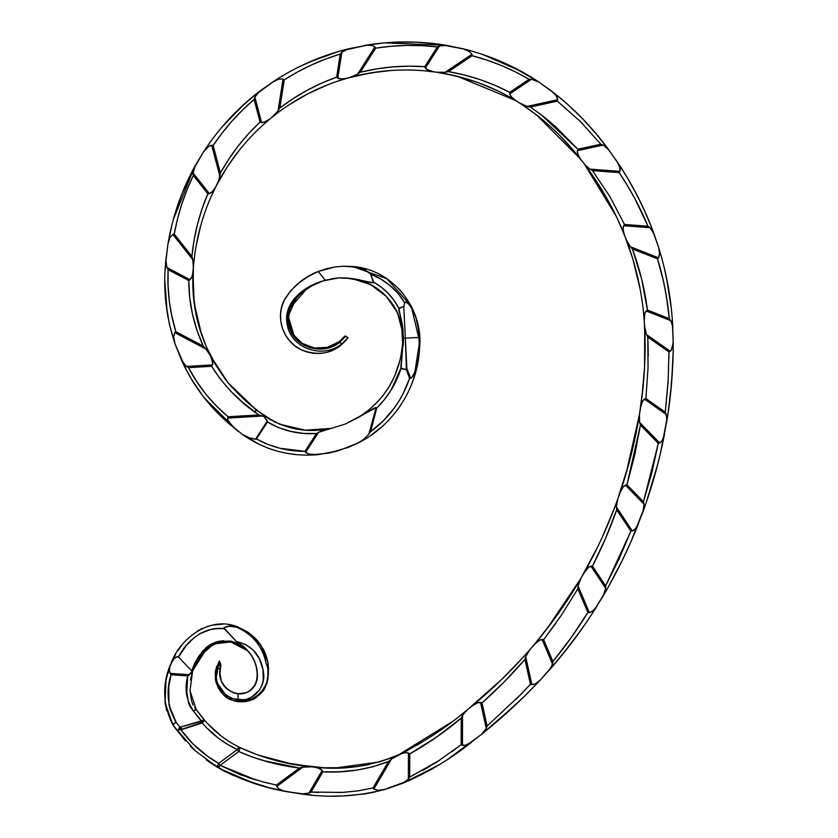 <?xml version="1.0" encoding="UTF-8"?>
<svg xmlns="http://www.w3.org/2000/svg" width="838" height="838" viewBox="0 0 838 838"><rect width="100%" height="100%" fill="white"/><g stroke="black" fill="none" stroke-linecap="round" stroke-linejoin="round"><path stroke-width="1.26" d="M204.409 720.292L194.552 707.356L204.357 719.957A3.509 0.953 140.2 0 1 203.079 722.199A3.509 0.953 140.2 0 1 202.23 722.964L201.728 721.256L180.987 726.955L181.678 729.322L181.406 728.264L181.678 729.322L203.079 722.199L202.021 722.199L202.23 722.964L205.897 727.08L218.393 738.163L227.674 744.448L237.29 749.581L218.687 763.397L208.138 756.63L193.253 744.207L180.935 729.877L202.23 722.964C212.098 734.36 223.788 743.233 237.29 749.581A3.509 1.1 -63.7 0 1 239.563 747.412L239.836 748.481L239.563 747.412L256.711 754.556L239.563 747.412C226.061 740.719 214.329 731.564 204.357 719.957L207.29 723.32M234.724 744.867L239.563 747.412A3.509 1.1 116.3 0 1 239.762 748.942L239.836 748.481M284.449 791.261L278.53 788.61L276.718 786.526L302.78 767.158L311.265 766.854C286.565 764.518 262.671 758.034 239.563 747.412L237.29 749.581L238.736 751.529L239.218 750.555L238.013 750.555L239.218 750.555A3.509 1.1 116.3 0 1 238.736 751.529L253.233 757.332L268.537 762.035L284.019 765.597L299.459 767.985L276.456 785.08L262.084 781.676L240.422 774.762L220.143 765.345L238.736 751.529C258.188 760.045 278.426 765.534 299.459 767.985L304.896 766.833L311.265 766.854L293.143 764.34L324.254 767.786L313.821 767.095L318.325 768.027L322.18 770.447L308.876 793.157L301.408 793.963L284.396 791.25M223.746 627.809L238.442 643.647L247.084 650.445C257.36 660.124 261.917 681.315 250.373 690.009C237.667 701.092 214.654 685.683 220.604 667.331L220.886 665.393L219.315 660.983L215.638 680.844L227.999 698.085L249.86 700.516L259.78 694.618L266.295 684.824M284.826 298.998L290.838 290.556L298.998 282.835L308.143 276.456L318.231 271.481C303.838 277.095 292.514 286.617 284.281 300.067C292.525 286.554 303.838 277.032 318.231 271.481L308.143 276.53L298.946 282.898L290.901 290.514L284.281 300.067C274.592 318.775 284.26 342.69 302.162 350.19C320.996 356.873 336.289 352.725 348.042 337.766L345.78 336.174L339.537 342.438L332.77 346.366L325.343 348.608L317.571 349.079L309.913 347.697L302.832 344.523L296.715 339.725L290.22 330.088L288.921 326.411L287.989 314.826L289.843 307.316L291.551 303.796L296.275 297.637L302.047 292.378L311.788 285.842L322.798 280.992C303.88 286.47 282.385 302.832 287.34 325.092C291.058 348.137 322.682 359.67 341.747 343.831L339.537 342.438L341.747 343.831C322.682 359.67 291.058 348.137 287.34 325.092C282.385 302.832 303.88 286.47 322.798 280.992L325.228 280.217L318.231 271.481L326.495 268.715L335.064 266.945L343.884 266.212L352.672 266.526L367.054 269.333M246.781 650.141L231.602 642.097L218.477 642.327L206.735 648.518L192.635 670.788L191.923 670.18L191.651 670.819L178.525 657.055L191.651 670.819L191.923 670.18L192.635 670.788L190.446 680.079L192.635 670.788L195.987 662.868L192.73 670.505L200.607 655.452L213.7 643.993L230.68 641.918L247.137 650.487L239.94 645.155L231.602 642.097L239.94 645.155L243.711 647.554M302.497 292.085L307.295 288.544M296.558 297.511L291.561 304.309L288.827 311.778L288.251 315.769L288.743 323.856L289.812 327.784L294.096 335.86L288.23 316.062L296.558 297.511M386.37 296.39L382.233 292.483L373.025 285.957L362.76 281.243L351.97 278.551C382.076 282.27 406.273 312.49 402.617 343.13C399.977 375.414 385.124 400.26 358.056 417.67L345.046 424.133L376.157 407.677L368.783 434.241L363.881 439.217L358.015 443.03L360.969 441.479L348.514 447.314L328.496 453.138L308.195 455.16L318.241 454.636L309.976 454.458L305.556 452.478L318.67 432.272L345.046 424.133L358.056 417.67L367.264 411.322M298.108 454.783L288.115 453.536M278.279 451.441L268.516 448.382L259.309 444.381L242.224 434.294L231.738 425.673L227.664 419.576L227.59 418.11L262.556 416.036L263.928 416.517L267.249 421.074L255.485 439.196L248.551 437.635L242.224 434.294C264.871 450.247 290.21 457.035 318.241 454.636L308.374 454.091L304.959 451.357M259.309 444.381L268.516 448.382M348.514 447.314L358.015 443.03C393.032 425.809 417.649 388.266 419.461 349.048C424.321 309.17 392.896 269.187 352.672 266.526L362.33 268.809L368.898 272.298L370.595 274.099L373.465 282.72L345.266 277.881L351.97 278.551L338.489 277.923L325.228 280.217L318.231 271.481L335.064 266.945L343.884 266.212L357.596 267.343L364.603 269.773L370.595 274.099C385.155 279.892 396.531 289.435 404.754 302.738L403.769 306.415L398.836 308.29L394.059 300.413L388.193 293.342L381.321 287.193L373.643 282.113L370.595 274.099L380.829 279.064L390.058 285.601L398.071 293.541L404.754 302.738L405.686 301.994L408.766 304.163L411.751 308.3L415.889 317.539L418.309 327.312L419.471 348.179L418.351 358.821L415.952 369.244L412.694 376.587L410.693 378.284L406.859 368.406L405.351 338.133L419.388 337.431L405.351 338.133L403.769 306.415L404.754 302.738L405.686 301.994L408.766 304.163L411.751 308.3L415.889 317.539L419.01 332.351L419.471 348.179L418.351 358.821L415.061 371.779L411.322 378.064L410.693 378.284L406.859 368.406L406.671 369.631L400.899 368.123L403.466 338.227L405.351 338.133L406.451 369.883L409.583 378.305C402.125 400.197 389.125 417.984 370.585 431.685L376.754 408.043L384.6 399.338L391.304 389.743L396.814 379.342L401.035 368.374L406.451 369.883L409.583 378.305L403.068 393.776L398.94 401.088L394.227 408.085L383.354 420.791L370.585 431.685L376.754 408.043L376.157 407.677L368.783 434.241L363.881 439.217L358.015 443.03L338.594 450.697L318.241 454.636C290.21 457.035 264.871 450.247 242.224 434.294L242.716 434.608M343.884 266.212L352.672 266.526L386.947 278.803L411.228 306.048L419.629 341.653L413.972 377.844L411.458 384.778L413.993 377.791M417.638 363.587L419.639 342.627M386.967 278.813L380.609 274.979L386.967 278.813M398.28 288.209L403.204 293.75M401.297 404.262L397.003 410.369M382.118 426.563L370.522 435.634M258.806 414.936L228.093 416.758C211.637 402.963 198.438 386.601 188.498 367.662L211.689 366.279L220.342 379.059L230.691 391.199L242.308 401.999L258.806 414.936L228.093 416.758L216.508 406.158L205.844 394.195L196.417 381.091L188.498 367.662L184.936 365.253L181.741 360.591L186.235 369.768L175.1 344.093L169.328 323.877L175.1 344.093L173.707 336.855L174.713 332.623L205.98 349.027L210.925 356.443L212.758 363.849L212.464 364.918L186.424 366.468L181.741 360.591L175.1 344.093L173.707 336.855L174.713 332.623L205.98 349.027L203.32 346.157L175.854 331.733L171.895 316.712L169.266 301.062L168.05 285.119L168.113 269.679L188.76 280.51L189.671 297.071L192.405 313.967L197.024 330.497L203.299 346.136L175.854 331.733C169.674 311.464 167.097 290.776 168.113 269.679L166.27 265.772L165.788 262.032L167.946 244.005L170.062 237.426L172.796 234.389L192.813 259.675L193.358 268.129L192.384 275.807L190.121 279.735L166.93 267.563L165.861 260.136L167.946 244.005L172.125 223.956L169.8 234.053M256.837 410.411L243.125 398.584L230.387 385.585L224.741 378.525L214.999 363.807L224.741 378.525L230.387 385.585L243.125 398.584L256.679 410.306L228.041 382.777L210.925 356.433L214.999 363.807L210.925 356.433C197.192 329.46 191.263 301.083 193.159 271.313L193.358 268.129C195.505 239.469 202.911 212.475 215.596 187.136L213.082 190.959L209.427 193.651L193.128 173.068L195.128 165.83L203.393 152.055L209.091 146.053L211.689 145.184L219.912 176.389L217.953 182.433L211.27 196.26L215.596 187.136L212.297 191.808L209.427 193.651L193.128 173.068L195.128 165.83L181.94 193.63L174.922 213.826L181.94 193.63L190.488 174.597L203.393 152.055L209.071 143.675L203.393 152.055L209.091 146.053L213.114 145.466L211.689 145.184L219.912 176.389L220.384 173.037L218.749 180.474L215.596 187.136C202.911 212.475 195.505 239.469 193.358 268.129L193.18 292.724L196.113 314.994L193.18 292.724L192.866 281.819M227.58 166.353L240.223 148.996L227.601 166.322L217.021 184.35C230.45 158.948 248.048 137.17 269.836 119.017L263.844 122.358L260.073 122.044C244.235 136.898 231.005 153.888 220.384 173.016L213.135 145.477C224.699 128.256 238.359 112.91 254.124 99.439L260.073 122.044L248.855 133.378L238.254 145.938L228.722 159.241L220.384 173.016L213.135 145.477L222.06 133.095L232.032 121.07L242.894 109.684L254.124 99.439L260.073 122.044L261.561 122.526L254.878 97.135L254.134 99.418L255.747 95.427L259.612 91.3L251.85 97.48L273.858 81.265L278.949 79.076L283.035 79.013L278.069 110.909L272.235 117.048L280.458 110.752L267.982 120.379L263.844 122.358L261.561 122.526L254.878 97.135L259.612 91.3L272.675 81.998L278.949 79.076L283.035 79.013L278.069 110.909L273.848 115.665L262.21 125.648M359.848 74.97L380.745 71.44L391.503 70.444L370.207 72.958L344.554 78.803L338.835 78.72L337.808 78.196L341.852 52.249L348.524 48.803L366.981 45.189L372.491 45.608L374.9 46.918L357.606 74.153L351.834 76.824L337.148 81.328M497.646 90.766L477.702 82.459L467.447 79.065L446.864 73.954L431.361 71.345L426.154 68.988L425.421 68.098L439.5 45.943L447 45.451L462.691 48.709L469.102 51.317L471.93 54.271L445.135 72.309L438.766 72.445L423.567 70.706M602.868 142.093L596.467 134.195L608.817 149.908L618.371 163.766L620.13 168.721L619.942 171.329L589.805 169.108L585.28 165.138L580.566 159.136L578.147 155.198L577.267 150.704L603.098 145.047L608.817 149.908C592.644 127.711 573.58 108.112 551.634 91.122L556.338 95.961L557.699 99.712L527.207 106.395L519.686 103.001L528.129 108.647L513.883 99.261L510.656 96.014L509.755 93.908L531.512 79.264L538.572 81.831L553.698 92.882L557.04 97.114L557.699 99.712L527.207 106.395L521.477 104.048L507 95.542L515.779 100.57L511.369 96.915L509.755 93.908L531.512 79.264L538.572 81.831L551.634 91.122L567.274 103.985L559.48 97.323M640.253 289.571L632.795 258.911L623.629 232.566L623.022 227.978L623.598 225.736L649.974 227.674L654.08 233.98L658.658 247.545L659.632 252.762L658.637 257.863L630.27 246.697L627.054 241.564L620.57 225.705L624.352 234.766L623.043 229.141L623.598 225.736L649.974 227.674L654.08 233.98L646.747 215.555L637.781 196.574M668.326 378.535L665.267 412.17L645.889 398.532L648.036 367.861L647.805 337.075L668.934 351.939L668.127 382.055L665.267 412.17L666.734 416.329L666.681 421.985L668.169 412.474L660.365 453.588L664.471 434.325L662.345 440.275L659.768 442.998L639.604 422.289L639.457 414.517L637.812 424.112L641.018 405.089L642.809 400.784L644.453 399.129L666.252 414.475L666.901 420.1L663.843 436.797L661.664 441.343L659.768 442.998L639.604 422.289L639.226 416.455L642.945 387.816L644.579 367.243L645.187 346.681L644.171 317.508L644.956 312.951L646.171 310.982L670.756 320.661L672.621 325.992L673.207 341.778L672.306 348.084L670.285 351.29L646.433 334.498L644.862 328.821L643.28 310.008M639.457 414.517C635.162 441.123 628.699 467.122 620.057 492.514L623.503 486.449L626.95 484.804L625.42 485.129L643.982 504.183L643.448 501.763L626.95 484.804L640.431 425.034L639.604 422.289L640.431 425.013L658.312 443.386L643.448 501.742L626.95 484.804L634.701 455.17L640.431 425.034L658.312 443.386L651.828 472.737L643.448 501.742L644.108 506.1L643.029 511.651L646.234 502.601L631.024 541.537L638.587 523.341L635.414 528.799L632.376 530.999L616.391 507.011L617.679 499.333L614.296 508.467L620.948 490.345L623.503 486.449L625.42 485.129L643.982 504.183L643.029 511.651L637.519 525.646L634.544 529.721L632.376 530.999L616.391 507.011L617.093 501.208L628.793 463.99L635.927 433.948L628.793 463.99M584.296 572.448C597.442 549.068 608.566 524.693 617.679 499.333C608.566 524.693 597.442 549.068 584.296 572.448L588.8 567.106L592.476 566.121L590.926 566.163L605.706 588.349L605.623 585.877L592.476 566.121C601.81 547.937 609.886 529.187 616.705 509.85L630.878 531.114L605.623 585.856L592.476 566.121L605.539 538.415L616.705 509.85L630.878 531.114L619.146 558.82L605.623 585.856L605.486 590.256L603.412 595.514L608.21 587.208L591.68 614.422L596.897 606.23L592.77 611.028L589.386 612.641L578.063 585.971L580.724 578.66L575.727 587.029L585.563 570.469L588.8 567.106L590.926 566.163L605.706 588.349L603.412 595.514L595.43 608.304L591.754 611.782L589.386 612.641L578.063 585.971L579.812 580.399L598.112 545.999M576.272 591.534L577.843 588.831L587.878 612.473C577.34 629.548 565.681 645.899 552.902 661.507L543.653 639.719L561.607 614.883L577.843 588.831L587.878 612.473L571.244 637.529L552.902 661.507L543.653 639.719L542.113 639.467L552.514 663.968L552.891 661.528L551.938 665.791L548.9 670.568L567.934 647.68L580.315 631.077L561.544 655.683L540.458 679.859L535.513 683.745L531.9 684.677L525.677 656.667L529.647 649.995L523.184 657.264L536.048 642.715L539.85 640.012L542.113 639.467L552.514 663.968L550.084 669.08L540.458 679.859L535.513 683.745L531.9 684.677L525.677 656.667L528.432 651.524L540.573 636.964M459.999 715.652L473.973 704.538L478.205 702.558L480.53 702.433L486.291 728.4L481.599 734.287L469.867 743.306L465.069 745.391L462.461 745.38L462.555 715.422L466.274 710.781L501.952 679.189M411.196 779.665L383.814 789.721L377.98 790.349L373.832 789.113L391.472 759.019L399.506 754.305L389.523 758.474L401.695 753.446L406.2 752.608L408.441 753.048L408.357 779.11L402.24 783.467L385.239 789.354L377.98 790.349L373.832 789.113L391.472 759.019L408.357 749.989M267.992 678.571L267.825 662.292L260.828 645.051L255.737 638.765L250.384 634.041M233.226 625.577L228.03 624.572L238.285 627.17L249.651 633.36M192.447 671.259L189.493 674.737L170.03 673.354L169.37 671.28L169.705 666.943L172.398 660.721L176.074 657.055L178.525 657.055L186.298 645.459L194.007 637.791L199.999 633.643L210.097 629.673L217.126 628.594L224.217 628.73L236.484 641.604L245.555 644.516L253.17 649.995L259.403 658.741L262.943 669.164L263.268 680.089L261.938 685.327L259.392 690.145L251.316 697.321L246.257 699.374L238.139 700.254C221.588 695.77 214.381 685.128 216.508 668.326L219.315 660.983L216.508 668.326C214.381 685.128 221.588 695.77 238.139 700.254C257.025 704.161 274.634 682.122 266.002 663.078C262.493 646.203 252.626 634.209 236.4 627.128C252.626 634.209 262.493 646.203 266.002 663.078C274.634 682.122 257.025 704.161 238.139 700.254C253.39 701.668 266.337 686.71 263.383 671.94C261.058 655.431 252.091 645.312 236.494 641.583L238.442 643.647L231.152 641.227L219.724 641.101L212.402 643.479L209.029 645.407L203.215 650.581L198.491 656.699L194.699 663.298L191.923 670.18L192.635 670.788L191.923 670.18L205.499 648.235L216.937 641.761L229.926 641.007M227.213 641.51L218.414 642.348L210.202 645.878M206.63 648.612L200.67 655.358L206.63 648.612M191.399 700.317L189.985 690.093L191.399 700.317L193.159 705.177L192.132 702.82M198.784 658.092L200.67 655.358M218.414 642.348L222.793 641.594M212.297 625.138L222.782 624.174L212.297 625.138L207.133 626.52M202.147 628.49L197.38 631.066L202.147 628.49M177.939 650.623L181.584 645.574M167.946 671.814L166.186 679.209L170.365 664.88M166.113 679.608L165.997 680.267M165.18 686.888L164.793 694.828L165.18 686.888M165.086 702.799L166.689 710.645L165.086 702.799L164.793 694.828M196.218 709.377L190.017 690.774L192.635 670.788L187.817 675.941C184.287 688.407 186.183 700.128 193.505 711.106L196.218 709.377L193.505 711.106L201.728 721.256A3.509 0.702 -39.8 0 1 204.357 719.957L180.987 726.955L180.893 728.264L179.049 729.636L179.028 728.128L180.893 728.264L177.143 730.663L172.942 725.048L176.022 722.126L169.747 708.11L168.312 698.861L168.752 686.458L171.025 674.747L187.817 675.941L186.382 689.36L188.592 703.197L190.582 707.408L201.948 721.958M166.008 680.257L165.086 702.81L172.942 725.048L195.013 750.607L217.618 767.388L211.909 763.785L206.295 759.857L225.516 771.746L217.618 767.388C239.49 779.319 262.388 787.395 286.303 791.606L301.408 793.963L283.59 790.936L278.53 788.61L276.718 786.526L302.78 767.158L299.48 767.975L276.456 785.08L276.718 786.526L276.456 785.101M247.744 777.35L255.967 779.948L220.143 765.345L218.687 763.397L220.143 765.345L238.736 751.529L237.29 749.581L218.687 763.397C203.718 754.818 191.127 743.641 180.935 729.877L181.678 729.322L180.987 726.955L179.751 726.86L176.022 722.126C167.548 706.895 165.882 691.099 171.025 674.747L170.03 673.354L171.015 674.737L187.817 675.941L189.493 674.737L170.03 673.354L169.297 670.18L169.705 666.943L175.729 654.122M182.097 651.126L178.525 657.055L177.321 656.646L174.985 657.788L171.151 663.026C179.971 638.43 210.589 615.092 238.285 627.17L234.891 626.154L238.285 627.17L249.619 633.339M614.296 508.467L602.522 536.613L610.63 517.79M546.774 629.108L580.724 578.66C567.127 601.946 551.697 623.86 534.435 644.412L552.912 620.968L570.416 595.525L558.977 612.557M523.184 657.264L501.993 679.147L523.184 657.264M451.902 721.853L434.964 733.983L417.261 745.108L434.964 733.983L451.902 721.853M357.397 766.581L368.406 764.706L357.397 766.581L335.116 768.017L379.153 761.983L389.523 758.474L379.258 761.952M335.116 768.017L324.254 767.786L346.188 767.65M209.615 725.76L220.687 735.565L207.499 723.55M284.019 762.507L316.104 767.43L320.451 768.938L322.18 770.447L308.876 793.157L301.408 793.963C329.502 798.111 357.449 796.571 385.239 789.354L364.876 793.911L343.507 795.943L332.613 796.1M570.416 595.525L575.727 587.029M601.265 188.791L606.607 197.841L595.692 180.055L584.002 163.578C600.699 185.607 614.149 209.332 624.352 234.766L616.307 216.414L584.432 164.143M580.357 121.489L600.783 144.199L577.811 149.237L555.531 126.569L543.192 116.273L530.391 107.044L557.322 101.147L580.252 121.395L600.783 144.199L604.774 145.969L607.613 148.452L617.019 161.504L627.756 178.431L617.019 161.504L619.837 167.432L619.942 171.329L589.805 169.108L585.28 165.138L574.271 151.427L560.224 136.007M544.595 121.437L536.467 114.816L544.595 121.437M327.291 84.952L307.651 93.919L289.141 104.76L307.651 93.919M254.637 132.917L247.294 140.7M200.481 226.438L195.841 247.388L200.481 226.438M198.795 325.972L206.232 346.66L198.795 325.972M216.602 366.489L206.232 346.66M336.656 77.169L337.808 78.196L341.852 52.249L340.249 54.041L336.635 77.159C316.177 84.428 297.249 94.715 279.85 108.008L284.239 79.861C301.722 68.695 320.388 60.095 340.228 54.061L336.635 77.159L321.813 83.056L307.064 90.326L293.007 98.716L279.85 108.008L284.239 79.861L297.364 72.068L311.317 65.039L325.835 58.953L340.228 54.061L343.329 51.045L348.524 48.803L338.929 51.359L366.981 45.189L372.491 45.608L374.9 46.918L357.606 74.153L360.371 72.225L375.665 48.175C396.154 44.948 416.696 44.55 437.3 46.959L424.761 66.673L408.818 66.15L392.404 66.914L376.157 68.967L360.392 72.215L375.665 48.175L390.812 46.3L406.42 45.441L422.143 45.671L437.3 46.959L424.761 66.673L425.421 68.098L439.5 45.943L437.321 46.949L441.343 45.43L447 45.451L437.185 43.953L464.032 49.075L469.102 51.317L471.93 54.271L445.135 72.309L436.661 72.204C465.09 76.488 491.466 85.947 515.779 100.57L457.16 76.237L477.712 82.459M574.271 151.427L580.566 159.136L577.707 154.119L577.267 150.704L603.098 145.047L600.804 144.209L577.811 149.237L540.877 114.492M584.002 163.578L589.91 171.622M606.607 197.841L611.667 207.133M632.889 187.377L642.463 206.085L650.613 224.867L658.658 247.545L659.663 254.082L658.637 257.863L630.27 246.697L626.269 239.699L629.663 249.137M632.795 258.911L638.116 279.169M644.213 319.823C642.044 292.399 636.073 265.688 626.269 239.699C636.073 265.688 642.044 292.399 644.213 319.823L644.956 312.951L647.428 310.06C644.747 289.183 639.74 268.82 632.407 248.959L657.505 258.837L658.637 257.863L657.526 258.816C663.507 278.352 667.436 298.297 669.3 318.67L647.428 310.06L641.667 279.117L632.407 248.959L657.505 258.837L663.35 280.803L666.378 296.076L669.3 318.67L647.428 310.06L646.171 310.982L670.756 320.661L669.321 318.691L671.636 322.358L672.809 327.888L672.212 318.136L673.186 343.056L671.217 350.399L670.285 351.29L646.433 334.498L644.673 326.851L645.019 356.883M641.824 397.788L644.579 367.243L642.945 387.816M526.756 693.99L526.233 694.513M519.487 701.081L504.267 715.118L481.599 734.287L447.419 759.542L464.168 747.789M438.578 765.146L429.475 770.457M311.432 795.042L286.303 791.606L267.5 787.322M242.454 779.204L268.872 787.689L242.454 779.204L225.516 771.746L233.802 775.674M195.443 750.995L190.352 746.187M268.872 787.689L277.64 789.825M343.643 795.943L364.897 793.9L375.225 791.941M472.035 741.819L465.069 745.391L461.162 744.689L436.378 762.35L409.688 777.098L409.751 753.896L436.315 737.272L461.225 718.103L461.141 744.678L462.461 745.38L462.555 715.422L461.235 718.082L463.634 713.735L467.761 709.461C446.717 727.248 423.976 742.185 399.558 754.273L405.047 752.692L408.441 753.048L408.357 779.11L402.24 783.467C427.328 772.919 450.593 759.039 472.035 741.819M481.976 702.956L480.53 702.433L486.291 728.4L487.108 726.043L485.412 730.097L481.599 734.287L515.129 705.208M608.21 587.208L622.425 560.14L608.21 587.208M646.234 502.601L657.945 463.456L646.234 502.601M672.924 361.534L673.186 351.52L671.667 382.044L668.169 412.474L670.693 392.414L672.862 362.98M672.212 318.136L671.29 308.07L672.212 318.136M670.012 297.731L666.357 276.99L671.29 308.07M664.063 266.903L661.475 257.057L664.063 266.903M608.776 149.855L603.559 142.984M596.467 134.195L582.368 118.504L567.274 103.985L582.368 118.504L596.467 134.195M530.192 76.509L511.892 66.485L538.572 81.831C515.36 66.464 490.073 55.423 462.691 48.709L472.485 51.296M502.151 61.97L511.892 66.485M437.185 43.953L416.402 42.13L395.012 42.141L416.402 42.13L437.185 43.953M299.543 66.579L319.152 58.011L338.929 51.359L309.149 62.117M290.22 71.419L281.233 76.583L290.22 71.419M251.85 97.48L236.389 111.496L221.85 127.187L236.389 111.496L251.85 97.48M215.303 135.264L209.071 143.675L215.303 135.264M203.393 152.055L203.393 152.055C218.791 128.476 237.531 108.217 259.612 91.3L244.078 104.216L222.206 126.768M169.328 323.877L165.84 302.539L168.092 317.906M186.235 369.768L191.41 379.048L186.235 369.768M210.684 405.686L218.152 413.511L203.686 397.233L191.41 379.048M238.673 431.759L225.967 420.812M165.84 302.539L164.814 280.782M165.117 270.255L165.861 260.136C162.823 288.586 165.903 316.575 175.1 344.093M348.524 48.803C321.499 55.465 296.223 66.527 272.675 81.998L281.233 76.583M447 45.451C419.576 40.748 391.985 40.769 364.216 45.514L384.527 42.843L446.308 45.336M672.809 327.888C671.552 300.633 666.839 273.848 658.658 247.545L661.475 257.057M666.681 421.985C671.133 395.526 673.302 368.783 673.207 341.778L673.186 351.52M626.855 550.807L622.425 560.14M270.674 419.828L256.679 410.295L274.843 422.059L287.884 427.034L305.116 430.166L296.463 429.025M313.862 430.449L331.115 428.407L313.862 430.449M389.544 385.983L383.176 395.337L375.728 403.811L383.176 395.337L389.544 385.983L394.729 375.916L400.114 359.921M401.287 354.359L402.617 343.13L401.727 326.171L402.617 343.13M400.438 320.713L396.217 310.165L390.099 300.664M331.775 278.708L336.593 278.069M338.489 277.923L345.266 277.881L338.489 277.923L322.798 280.992C303.44 287.444 282.437 304.288 288.921 326.411C294.201 347.634 322.808 356.15 339.537 342.438L339.191 341.653L344.669 336.3L339.191 341.653L327.375 347.382L314.271 348.011L302.026 343.308L292.797 334.006L288.314 321.666L289.519 308.594L306.624 288.963M362.76 281.243L373.025 285.957L377.781 289.005M393.378 305.252L396.227 310.175M396.248 310.207L397.484 312.752M397.484 312.763L398.448 314.994M345.046 424.133L331.115 428.407C307.075 433.414 284.847 429.234 264.431 415.858L263.928 416.517L267.249 421.074L255.485 439.196L250.227 438.274L242.224 434.294M287.884 427.034L275.063 422.163M342.721 792.413L311.055 792.046L322.892 771.84C345.319 773.065 367.18 769.63 388.486 761.512L373.004 787.93L357.889 790.883L342.229 792.444L311.055 792.046L322.892 771.84L339.306 771.777L356.15 770.206L372.659 766.812L388.486 761.512L373.004 787.93L373.832 789.113L373.015 787.95M487.119 726.022L481.997 702.967C497.227 689.402 511.547 674.894 524.934 659.422L525.677 656.667L524.944 659.401L530.454 684.237L520.241 694.985L487.119 726.022L481.997 702.967L504.162 681.912L524.934 659.422L530.454 684.237L525.636 689.381M592.456 170.617L589.805 169.108L592.456 170.617L619.146 172.586L627.222 185.261L634.879 198.648L647.994 226.218L624.53 224.49L609.97 196.721L592.476 170.627L619.146 172.586C630.511 189.493 640.127 207.363 647.994 226.218L624.53 224.49L623.598 225.736L624.53 224.49L610.19 197.098M448.477 71.639L472.129 55.727L486.773 60.064L501.417 65.511L515.737 72.037L529.092 79.306L509.724 92.337L495.321 85.466L479.954 79.589L464.242 74.97L448.477 71.639L472.129 55.727C492.22 60.944 511.201 68.81 529.092 79.306L531.512 79.264L529.113 79.306L509.724 92.337L509.755 93.908L509.724 92.337C490.481 82.26 470.066 75.368 448.477 71.639M191.902 256.407L174.241 234.085L177.467 219.158L181.783 204.147L187.167 189.367L193.358 175.477L207.866 193.808L202.126 208.683L197.443 224.427L194.028 240.443L191.902 256.407L174.241 234.085C177.949 213.68 184.329 194.144 193.358 175.477L193.128 173.068L193.358 175.456L207.866 193.808L209.427 193.651L207.866 193.808C199.308 213.753 193.987 234.619 191.902 256.407L192.813 259.675L191.912 256.428M195.128 165.83C181.689 190.174 172.628 216.235 167.946 244.005L170.062 237.426L172.796 234.389L192.813 259.675L193.442 266.002L192.897 273.586L191.556 277.954L188.76 280.51L190.121 279.735L166.93 267.563L168.103 269.658L188.76 280.51C188.812 303.199 193.651 325.081 203.299 346.136L208.652 352.609L211.794 358.465L212.779 362.739L211.689 366.279L212.464 364.918L186.424 366.468L188.477 367.652L211.689 366.279C222.814 384.15 237.07 399.359 254.448 411.908L256.679 410.295L254.448 411.908L258.481 414.716M303.702 433.435L316.502 433.539L304.948 451.336L292.347 450.519L279.902 448.246L267.783 444.412L256.459 438.955L267.458 422.017L278.813 427.726L291.069 431.486L303.702 433.435L316.502 433.539L304.948 451.336C287.685 451.347 271.522 447.22 256.459 438.955L255.485 439.196L256.459 438.955L267.458 422.017L267.249 421.074L267.458 422.017C282.574 430.816 298.925 434.66 316.502 433.539M358.056 417.67L373.717 408.399L375.508 407.656L376.754 408.043C388.057 396.856 396.154 383.636 401.035 368.374L403.466 338.227L402.062 323.08L398.637 308.793L403.769 306.415L405.351 338.133L403.466 338.227L402.669 326.83L398.836 308.29C393.032 297.081 384.632 288.356 373.643 282.113L373.465 282.72L371.37 282.616L357.554 279.494L345.266 277.881M234.891 626.154L236.4 627.128L229.602 626.29L226.176 626.698L223.976 627.934L224.217 628.73L224.574 627.316L229.602 626.29L236.4 627.128L234.891 626.154M216.749 666.168L215.251 672.107L215.534 680.299L218.372 688.145L220.708 691.675M221.494 692.628L223.097 694.325M223.62 694.817L227.025 697.478M227.611 697.855L229.79 699.07M230.827 699.552L234.954 700.997L243.732 701.741M244.811 701.626L247.168 701.238M254.343 698.567L255.988 697.583M256.344 697.352L263.331 690.522M264.399 688.846L266.976 682.823M268.495 674.36L267.678 661.57M266.62 657.401L263.352 649.387L257.245 640.358M219.881 674.056L220.604 667.331L219.755 672.809L221.368 681.325L226.27 688.49L233.718 692.932L237.992 693.812L246.016 692.743L249.577 690.962L255.024 685.243L256.512 681.682L257.339 675.198L256.711 668.253L254.668 661.591L251.358 655.484L246.969 649.806L243.376 646.328L236.484 641.604C249.462 649.607 256.407 660.03 257.297 672.862C258.806 685.536 249.336 694.953 237.992 693.812L238.139 700.254L237.992 693.812C224.574 690.701 218.666 682.258 220.268 668.483A7.018 0.796 -167 0 1 216.508 668.326A7.018 0.796 13 0 0 220.268 668.483L219.315 660.983L220.572 667.341L220.782 664.209L219.315 660.983M298.035 340.228L298.873 340.972M305.032 345.026L305.744 345.371M306.174 345.57L309.725 346.932M314.407 348.032L322.766 348.22M327.176 347.424L335.462 344.146L339.191 341.653L339.537 342.438L345.78 336.174A0.838 0.838 -54.8 0 0 344.669 336.3A0.838 0.838 125.2 0 1 344.69 336.279M348.042 337.766L341.747 343.831L348.042 337.766L345.204 336.028M284.281 300.067L281.432 307.975L280.541 314.177L280.814 321.394L282.448 328.37L285.381 334.875L289.456 340.637L294.494 345.497L300.318 349.289L306.687 351.918L313.381 353.332L320.168 353.479L326.81 352.41L333.105 350.19L338.908 346.901L347.026 339.013M237.29 749.581A3.509 1.1 -63.7 0 1 239.563 747.412A3.509 1.1 116.3 0 1 239.218 750.555L239.626 749.455M202.67 722.586L202.23 722.964L202.021 722.199L203.079 722.199L204.2 720.806M202.021 722.199L201.728 721.256M220.143 765.345A3.509 1.131 120.8 0 1 217.618 767.388L220.143 765.345M179.049 729.636L180.914 729.877L179.049 729.636M217.828 767.44L217.618 767.388A3.509 1.131 -59.2 0 1 218.687 763.397L217.503 765.922M177.268 730.621L178.819 729.584L179.028 728.128L180.893 728.264L180.987 726.955L179.751 726.86L179.028 728.128L179.741 726.881L176.022 722.126L172.932 725.027C162.876 704.863 162.017 684.803 170.376 664.859M177.363 730.568L177.907 730.223M342.093 792.455L311.055 792.046L308.876 793.157L311.034 792.057L318.629 792.507M322.881 771.819L322.18 770.447L322.892 771.84L339.16 771.777M391.472 759.019L388.507 761.501L391.472 759.019M390.728 758.002L399.496 754.305C371.831 766.299 343.266 770.562 313.821 767.095M439.751 760.16L409.688 777.098L408.357 779.11L409.667 777.109L409.751 753.896L408.441 753.048L409.751 753.896C428.009 743.673 445.167 731.742 461.225 718.103L461.141 744.678L451.787 751.77M531.9 684.677L530.475 684.237L531.9 684.677M486.836 730.024L481.599 734.287C502.402 717.621 522.022 699.479 540.458 679.859L524.316 696.409M516.397 664.586L529.647 649.995C511.924 670.232 492.734 688.878 472.077 705.931L478.205 702.558L481.997 702.967M589.386 612.641L587.899 612.473L589.386 612.641M548.9 670.568C566.624 650.508 582.62 629.066 596.897 606.23M578.063 585.971L577.843 588.81L578.063 585.971M534.435 644.412L539.85 640.012L543.653 639.719L555.982 623.074M632.376 530.999L630.899 531.114L632.376 530.999M603.412 595.514C616.988 572.448 628.71 548.398 638.587 523.341L638.587 523.341M616.391 507.011L616.705 509.829L616.391 507.011M659.768 442.998L658.333 443.375L659.768 442.998M643.029 511.651C652.194 486.522 659.338 460.753 664.471 434.325M670.285 351.29L668.954 351.929L670.285 351.29M668.934 351.939L668.944 358.109L668.934 351.939L647.805 337.075L648.256 356.035L648.036 342.155M644.59 366.929L644.673 326.851C645.909 353.898 644.527 380.745 640.536 407.383L642.233 401.811L644.453 399.129L666.252 414.475L665.278 412.191L645.889 398.532L644.453 399.129L645.889 398.532M646.433 334.498L647.795 337.054L646.433 334.498M630.27 246.697L632.386 248.938L630.27 246.697M654.08 233.98C644.736 208.421 632.386 184.255 617.019 161.504L617.03 161.514M619.942 171.329L619.156 172.565L619.942 171.329M648.015 226.229L649.974 227.674L648.015 226.229M557.699 99.712L557.322 101.126L557.699 99.712M530.391 107.044L557.322 101.147M527.207 106.395L530.37 107.034L527.207 106.395M519.686 103.001C543.223 118.399 563.513 137.107 580.566 159.136L536.456 114.816L519.686 103.001M471.93 54.271L472.129 55.706L471.93 54.271M445.135 72.309L448.456 71.649L445.135 72.309M374.9 46.918L375.654 48.154L374.9 46.918M357.606 74.153L349.802 77.452C377.561 70.025 405.498 68.14 433.613 71.785L427.097 69.669L424.761 66.673C403.099 65.165 381.646 67.009 360.392 72.215L357.606 74.153M283.035 79.013L284.218 79.84L283.035 79.013M278.069 110.909L279.84 108.029L278.069 110.909M346.796 78.29C319.561 86.209 294.704 99.125 272.235 117.048C294.704 99.125 319.561 86.209 346.796 78.29L341.118 79.055L337.211 77.683M172.796 234.389L174.21 234.085L172.796 234.389M279.902 448.246L304.948 451.336L305.556 452.478L318.67 432.272L316.523 433.529L321.656 430.952L331.115 428.407L327.49 429.129M181.741 360.591C193.683 386.894 211.071 409.258 233.875 427.694L228.229 420.948L227.517 418.853L228.083 416.779L227.59 418.11L262.556 416.036L258.837 414.946L263.928 416.517L264.431 415.858L279.599 424.196M174.713 332.623L175.833 331.754L174.713 332.623M368.783 434.241L370.564 431.706L368.783 434.241M410.693 378.284L409.604 378.305L410.693 378.284M401.035 368.374L406.671 369.631L400.899 368.123L391.356 389.639M178.525 657.055C186.319 640.85 204.86 625.766 224.217 628.73M247.137 650.487L238.442 643.647M289.812 327.784L288.743 323.856M288.827 311.778L289.005 311.024M289.938 307.944L291.561 304.309M309.526 275.65L300.475 281.662M290.828 290.566L285.035 298.59M227.517 418.853L227.664 419.576M191.389 379.006L203.665 397.212L236.871 430.24M243.575 435.121L246.917 436.902M217.953 182.433L218.749 180.474L217.953 182.433M273.848 115.665L275.367 114.188L273.848 115.665M438.766 72.445L440.882 72.56L438.766 72.445M521.477 104.048L523.321 104.98L521.477 104.048M585.28 165.138L586.663 166.584L585.28 165.138M644.862 328.821L645.208 330.748M643.867 508.498L643.961 507.933M397.401 755.321L395.358 756.431L397.401 755.321M256.407 667.834L256.889 671.144M238.285 627.17L234.305 625.996M169.831 666.44L169.58 667.488M169.36 671.207L169.58 672.359M208.138 756.63L218.687 763.397L217.691 765.324M190.991 741.913L195.6 746.428M309.138 766.707L307.012 766.697L309.138 766.707M174.629 719.423L175.32 720.785M169.747 708.11L173.257 716.689M171.025 674.747L169.632 680.498M203.257 631.999L199.999 633.643M209.029 645.407L215.995 642.034L223.547 640.651M205.97 647.795L207.457 646.548M262.084 781.676L269.27 783.499M356.15 770.206L339.306 771.777M423.043 770.29L429.758 766.435M455.223 722.985L449.074 727.813M585.94 615.595L586.307 614.998M667.572 303.733L664.963 288.398M646.36 302.445L647.428 310.06L646.8 310.51M197.443 224.427L202.126 208.683M170.407 308.971L171.895 316.712M188.76 280.615L190.121 279.735M192.405 313.967L190.792 305.493M230.691 391.199L220.342 379.059L211.689 366.279L212.087 365.619L211.689 366.279M273.01 425.128L267.458 422.017M264.871 443.197L267.783 444.412M374.89 407.855L373.717 408.399M328.496 453.138L338.594 450.697M401.287 362.54L400.815 366.269M403.466 338.227L403.225 345.738M405.686 301.994L406.315 302.162M412.212 309.107L410.421 306.247M418.193 359.785L418.351 358.821L418.193 359.785M415.952 369.244L414.014 374.251L415.952 369.244M389.031 414.653L394.227 408.085L383.354 420.791M388.193 293.342L394.059 300.413M390.058 285.601L398.071 293.541M372.763 282.815L371.37 282.616L373.685 282.469M354.118 278.897L357.554 279.494M357.92 267.416L356.873 267.175M364.561 269.752L362.33 268.809M402.376 324.861L403.099 330.612M401.999 322.787L402.146 323.52M299.459 767.985L263.017 760.475M239.218 750.555L238.736 751.529A3.509 1.1 116.3 0 0 238.987 751.047A3.509 1.1 116.3 0 0 239.207 750.586M257.853 754.965L293.101 764.329M194.489 710.362L195.348 709.776M267.395 787.291L254.899 783.582M253.547 783.132L219.451 768.456M193.505 711.106L188.592 703.208M186.706 694.011L187.681 676.486M187.817 675.941L188.655 675.365L187.817 675.941M192.635 670.788L192.269 671.95L192.635 670.788M180.935 729.877L188.812 739.556M217.618 767.388L206.295 759.857M185.554 741.085L172.942 725.048L173.686 723.77L173.037 724.524M169.705 666.943L169.349 669.08M169.297 670.18L169.37 671.28M168.763 686.458L169.004 705.051L176.022 722.126M174.744 722.922L175.372 722.513M438.641 765.115L402.24 783.467M409.751 753.896L408.441 753.048M399.558 754.273L451.797 721.937M524.284 696.441L496.494 721.916M482.866 733.166L484.291 731.626M515.642 699.625L519.193 696.053M520.765 694.44L524.871 690.187M472.087 705.921L501.92 679.22M501.993 679.147L516.229 664.764M586.181 622.665L574.135 639.541M550.608 668.295L551.373 667.006M631.066 541.463L622.351 560.287M604.659 592.969L604.984 592.078M660.386 453.505L655.243 473.585M643.794 508.907L643.951 507.985M620.057 492.514L626.017 473.784L639.342 415.177M672.914 361.733L671.667 382.044M664.052 266.851L668.368 287.35M627.054 241.564L627.976 243.366M627.756 178.421L637.812 196.647M567.274 103.985L582.494 118.629M482.395 54.376L521.278 71.366M457.16 76.237L436.661 72.204M424.761 66.673L425.076 67.386M433.613 71.785C405.498 68.14 377.561 70.025 349.802 77.452M351.834 76.824L353.814 76.08M297.291 67.7L309.212 62.096M269.836 119.017C248.048 137.17 230.45 158.948 217.021 184.35M173.204 219.839L194.793 166.427M207.866 193.808L208.631 193.746M193.442 266.002L193.389 263.886M243.638 435.163L245.314 436.106M267.249 421.074L266.652 419.786M264.295 416.025L269.951 419.398M279.965 424.342L305.325 430.177L331.115 428.407M321.656 430.952L320.095 431.57M188.498 367.662L196.406 381.081M216.508 406.147L228.093 416.758M262.556 416.036L258.837 414.946M255.181 411.144L255.841 410.589M251.149 405.623L264.431 415.858M167.16 312.584L164.814 280.73M168.113 269.679L168.05 285.014M171.256 313.622L175.854 331.733M174 339.799L174.283 341.244M230.67 391.178L220.342 379.059M230.848 386.119L243.209 398.658M193.033 274.016L194.154 303.147L201.728 335.252M403.057 393.797L409.583 378.305M419.115 333.451L418.602 329.114M412.202 309.086L411.751 308.3M372.334 409.154L371.622 409.562M369.212 410.997L366.981 412.338M359.439 416.842L358.528 417.387M402.491 331.817L397.474 312.731L386.36 296.39L370.532 284.595L351.97 278.551M370.721 282.469L371.349 282.605M398.836 308.29L398.637 308.845M399.464 312.574L398.898 310.448M403.455 339.882L403.288 344.806M401.559 360.675L401.109 363.797M400.941 365.085L400.784 366.793M247.032 650.393L246.131 649.544L247.032 650.393M251.578 635.026L245.963 631.045L239.375 627.788L248.174 632.334L260.828 645.051M215.974 682.237C220.226 692.754 225.705 698.735 232.43 700.201C240.475 703.92 253.149 700.369 256.061 697.541C266.369 688.794 263.572 689.842 266.62 684.091L268.087 673.815C268.422 673.165 267.804 681.975 266.285 684.845M267.94 678.832L268.537 668.096L267.93 662.879C265.939 653.169 262.912 648.664 262.734 648.235M323.164 280.877C312.176 284.972 309.463 287.256 307.148 288.639L299.355 294.819L292.368 302.644C289.382 307.431 287.958 312.647 288.073 318.314C287.434 343.968 320.682 357.208 339.191 341.653L345.78 336.174M286.303 791.606L281.39 790.643L286.303 791.606M481.599 734.287L483.097 733.072M318.241 454.636L317.078 454.741"/></g></svg>
